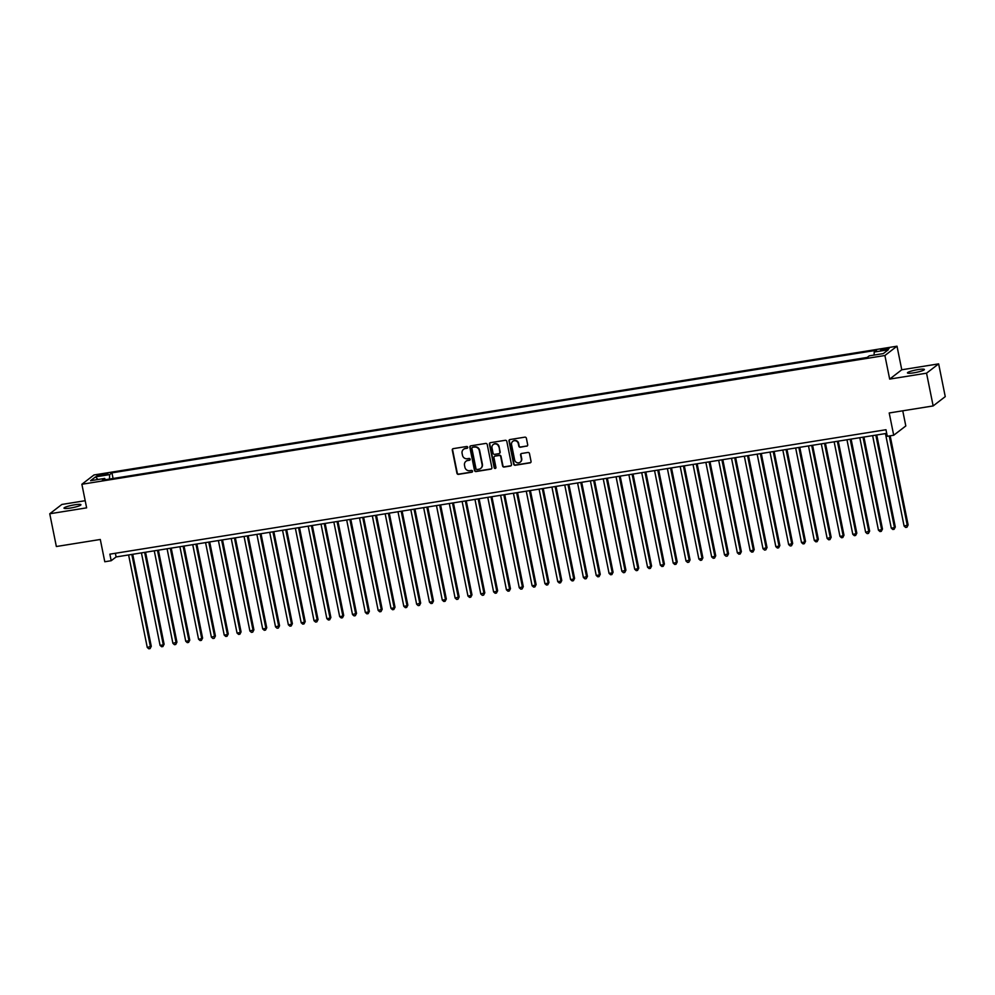 <?xml version="1.0" encoding="UTF-8"?>
<svg xmlns="http://www.w3.org/2000/svg" width="995" height="995" viewBox="0 0 995 995"><rect width="100%" height="100%" fill="white"/><g stroke="black" fill="none" stroke-linecap="round" stroke-linejoin="round"><path stroke-width="1.49" d="M467.725 447.252A0.933 0.883 -127.6 0 0 466.655 446.494L453.285 448.633A1.331 1.256 -127.6 0 0 452.277 450.126L456.941 473.272A1.331 1.256 -127.6 0 0 458.471 474.354L471.841 472.215A0.933 0.883 -127.6 0 0 472.538 471.17A0.933 0.883 -127.6 0 0 471.481 470.411L469.752 470.685A4.241 4.042 -127.6 0 1 464.889 467.215L464.503 465.287A4.241 4.042 -127.6 0 1 467.7 460.536L469.429 460.25A0.933 0.883 -127.6 0 0 470.137 459.205A0.933 0.883 -127.6 0 0 469.068 458.446L467.339 458.732A4.241 4.042 -127.6 0 1 462.476 455.262L462.09 453.334A4.241 4.042 -127.6 0 1 465.287 448.571L467.016 448.297A0.933 0.883 -127.6 0 0 467.725 447.252M918.012 369.593A8.644 1.206 -11.4 0 0 907.452 372.901A8.644 1.206 -11.4 0 0 913.82 372.814A8.644 1.206 -11.4 0 0 924.392 369.493A8.644 1.206 -11.4 0 0 918.012 369.593M74.575 504.826A8.644 1.206 -11.4 0 0 64.003 508.146A8.644 1.206 -11.4 0 0 70.384 508.047A8.644 1.206 -11.4 0 0 80.943 504.726A8.644 1.206 -11.4 0 0 74.575 504.826M885.923 348.474L880.65 350.128L889.12 348.424L885.923 348.474M526.691 446.22A1.331 1.256 -127.6 0 0 527.686 444.74L526.38 438.248A1.331 1.256 -127.6 0 0 524.862 437.153L510 439.541A1.331 1.256 -127.6 0 0 509.005 441.034L513.669 464.18A1.331 1.256 -127.6 0 0 515.186 465.262L530.049 462.874A1.331 1.256 -127.6 0 0 531.044 461.394L529.464 453.546A1.331 1.256 -127.6 0 0 527.947 452.464L521.591 453.484A1.331 1.256 -127.6 0 0 520.584 454.976L521.368 458.857A3.545 3.371 -127.6 0 1 520.161 462.215A3.545 3.371 -127.6 0 1 514.639 459.939L511.567 444.703A3.545 3.371 -127.6 0 1 512.773 441.357A3.545 3.371 -127.6 0 1 518.295 443.621L518.818 446.158A1.331 1.256 -127.6 0 0 520.335 447.24L527.014 445.971A1.331 1.256 -127.6 0 0 527.387 445.847M85.197 500.709L61.852 504.453L49.75 513.768L56.354 546.516L100.296 539.477L104.786 561.752L111.191 560.72L109.873 554.165L885.973 429.728L887.291 436.283L893.709 435.25L905.811 425.947L902.751 410.811M926.544 373.175L938.646 363.871L901.768 369.779L889.667 379.095L926.544 373.175L933.148 405.935L889.207 412.975L893.709 435.25M889.667 379.095L884.903 355.513L81.876 484.267L93.978 474.963L897.005 346.198L884.903 355.513M49.75 513.768L86.627 507.848L81.876 484.267M487.227 444.516A1.331 1.256 -127.6 0 0 485.697 443.434L470.846 445.822A1.331 1.256 -127.6 0 0 469.839 447.302L474.515 470.461A1.331 1.256 -127.6 0 0 476.033 471.543L490.883 469.155A1.331 1.256 -127.6 0 0 491.891 467.675L487.227 444.516M490.423 442.675L505.286 440.3A1.331 1.256 -127.6 0 1 506.803 441.382L511.467 464.528A1.331 1.256 -127.6 0 1 510.472 466.021L504.104 467.041A1.331 1.256 -127.6 0 1 502.587 465.958L500.696 456.568A1.331 1.256 -127.6 0 0 499.179 455.486L494.963 456.158A1.331 1.256 -127.6 0 0 493.968 457.65L495.933 467.426A0.933 0.883 -127.6 0 1 495.622 468.297A0.933 0.883 -127.6 0 1 494.167 467.7L489.428 444.168A1.331 1.256 -127.6 0 1 490.423 442.675M938.646 363.871L945.25 396.619L933.148 405.935M99.948 475.747L107.883 473.695L101.975 474.192L96.863 475.797L99.948 475.747M874.083 355.078L874.207 352.031L876.495 350.265L111.937 472.849L109.649 474.615L109.475 479.068M874.207 352.031L888.311 349.767L883.336 353.586L869.232 355.849L866.943 357.615L102.398 480.199L104.686 478.433L90.57 480.697L95.545 476.879L109.649 474.615M867.167 357.441L112.833 478.533M901.768 369.779L897.005 346.198M111.191 560.72L116.104 556.951L886.707 433.385M115.37 553.295L116.104 556.951M113.057 478.359L111.937 472.849M105.395 479.714L104.686 478.433M97.92 479.528L95.545 476.879M467.55 447.974A0.933 0.883 -127.6 0 1 467.351 448.036L465.61 448.322A4.241 4.042 -127.6 0 0 463.695 449.205M466.108 461.158A4.241 4.042 -127.6 0 1 468.023 460.275L469.764 460.001A0.933 0.883 -127.6 0 0 469.963 459.939M452.899 448.757A1.331 1.256 -127.6 0 0 452.601 449.877L457.277 473.023A1.331 1.256 -127.6 0 0 458.794 474.105L472.177 471.966A0.933 0.883 -127.6 0 0 472.376 471.904M470.473 445.947A1.331 1.256 -127.6 0 0 470.175 447.053L474.839 470.2A1.331 1.256 -127.6 0 0 476.356 471.294L491.219 468.906A1.331 1.256 -127.6 0 0 491.592 468.782M472.588 447.402A0.933 0.883 -127.6 0 0 471.891 448.434L475.996 468.757A0.933 0.883 -127.6 0 0 477.053 469.516L478.881 469.23A4.241 4.042 -127.6 0 0 482.077 464.466L479.279 450.573A4.241 4.042 -127.6 0 0 474.416 447.103L472.923 447.141A0.933 0.883 -127.6 0 0 472.389 447.451M480.796 468.346A4.241 4.042 -127.6 0 0 482.401 464.217L482.077 464.466M472.923 447.141L474.739 446.854A4.241 4.042 -127.6 0 1 479.602 450.325L482.401 464.217M494.59 456.282A1.331 1.256 -127.6 0 1 495.286 455.909L499.502 455.225A1.331 1.256 -127.6 0 1 501.02 456.319L502.923 465.697A1.331 1.256 -127.6 0 0 504.44 466.792L510.796 465.772A1.331 1.256 -127.6 0 0 511.169 465.648M490.05 442.8A1.331 1.256 -127.6 0 0 489.751 443.919L494.503 467.451A0.933 0.883 -127.6 0 0 495.759 468.147M498.731 446.83A3.545 3.371 -127.6 0 0 493.209 444.554A3.545 3.371 -127.6 0 0 492.003 447.899L493.085 453.272A1.331 1.256 -127.6 0 0 494.602 454.354L498.818 453.683A1.331 1.256 -127.6 0 0 499.813 452.19L499.067 446.568A3.545 3.371 -127.6 0 0 493.371 444.429M499.515 453.31A1.331 1.256 -127.6 0 0 500.149 451.941L499.813 452.19M499.067 446.568L500.149 451.941M512.935 441.233A3.545 3.371 -127.6 0 1 518.631 443.372L519.141 445.909A1.331 1.256 -127.6 0 0 520.659 446.991L527.014 445.971M520.323 462.078A3.545 3.371 -127.6 0 0 521.703 458.608L521.368 458.857M521.218 453.608A1.331 1.256 -127.6 0 0 520.92 454.715L521.703 458.608M509.627 439.666A1.331 1.256 -127.6 0 0 509.328 440.773L514.005 463.931A1.331 1.256 -127.6 0 0 515.522 465.013L530.372 462.625A1.331 1.256 -127.6 0 0 530.745 462.501M128.604 554.949L147.26 647.446L151.277 646.302L132.721 554.277M151.277 646.302L150.083 648.591L150.456 646.924L131.813 554.426M150.083 648.591L148.802 648.802L147.26 647.446M141.427 552.884L160.083 645.382L163.292 644.872L164.1 644.238L145.556 552.225M164.1 644.238L162.919 646.539L163.292 644.872L144.636 552.374M162.919 646.539L161.638 646.75L160.083 645.382M154.262 550.832L172.906 643.33L176.936 642.185L158.379 550.173M176.936 642.185L175.742 644.486L176.115 642.807L157.471 550.31M175.742 644.486L174.461 644.685L172.906 643.33M167.085 548.767L185.742 641.265L188.95 640.755L189.759 640.133L171.215 548.108M189.759 640.133L188.577 642.422L188.95 640.755L170.294 548.257M188.577 642.422L187.284 642.633L185.742 641.265M179.921 546.715L198.565 639.213L201.774 638.703L202.594 638.069L184.038 546.056M202.594 638.069L201.4 640.37L201.774 638.703L183.117 546.205M201.4 640.37L200.119 640.569L198.565 639.213M192.744 544.663L211.388 637.161L215.417 636.016L196.861 544.004M215.417 636.016L214.224 638.317L214.597 636.638L195.953 544.141M214.224 638.317L212.942 638.516L211.388 637.161M205.567 542.598L224.223 635.096L227.432 634.586L228.241 633.952L209.696 541.939M228.241 633.952L227.059 636.253L227.432 634.586L208.776 542.088M227.059 636.253L225.778 636.464L224.223 635.096M218.402 540.546L237.046 633.044L240.255 632.534L241.076 631.9L222.519 539.887M241.076 631.9L239.882 634.201L240.255 632.534L221.611 540.036M239.882 634.201L238.601 634.4L237.046 633.044M231.226 538.494L249.882 630.992L253.899 629.847L235.355 537.822M253.899 629.847L252.718 632.136L253.091 630.469L234.434 537.972M252.718 632.136L251.424 632.347L249.882 630.992M244.061 536.429L262.705 628.927L265.914 628.417L266.735 627.783L248.178 535.77M266.735 627.783L265.541 630.084L265.914 628.417L247.257 535.919M265.541 630.084L264.26 630.295L262.705 628.927M256.884 534.377L275.528 626.875L279.558 625.731L261.001 533.718M279.558 625.731L278.364 628.032L278.737 626.352L260.093 533.855M278.364 628.032L277.083 628.231L275.528 626.875M269.707 532.313L288.363 624.81L291.572 624.3L292.381 623.678L273.836 531.653M292.381 623.678L291.199 625.967L291.572 624.3L272.916 531.803M291.199 625.967L289.918 626.178L288.363 624.81M282.543 530.26L301.186 622.758L304.395 622.248L305.216 621.614L286.659 529.601M305.216 621.614L304.022 623.915L304.395 622.248L285.752 529.75M304.022 623.915L302.741 624.114L301.186 622.758M295.366 528.208L314.022 620.706L318.039 619.562L299.495 527.549M318.039 619.562L316.845 621.863L317.231 620.183L298.575 527.686M316.845 621.863L315.564 622.062L314.022 620.706M308.189 526.144L326.845 618.641L330.054 618.131L330.875 617.497L312.318 525.484M330.875 617.497L329.681 619.798L330.054 618.131L311.398 525.634M329.681 619.798L328.4 620.009L326.845 618.641M321.024 524.091L339.668 616.589L342.877 616.079L343.698 615.445L325.141 523.432M343.698 615.445L342.504 617.746L342.877 616.079L324.233 523.581M342.504 617.746L341.223 617.945L339.668 616.589M333.847 522.039L352.504 614.537L356.521 613.393L337.977 521.368M356.521 613.393L355.339 615.681L355.712 614.014L337.056 521.517M355.339 615.681L354.058 615.893L352.504 614.537M346.683 519.975L365.327 612.472L368.536 611.962L369.356 611.328L350.8 519.315M369.356 611.328L368.162 613.629L368.536 611.962L349.892 519.465M368.162 613.629L366.881 613.84L365.327 612.472M359.506 517.922L378.162 610.42L382.179 609.276L363.623 517.263M382.179 609.276L380.985 611.577L381.359 609.898L362.715 517.4M380.985 611.577L379.704 611.776L378.162 610.42M372.329 515.858L390.985 608.355L394.194 607.846L395.015 607.224L376.458 515.199M395.015 607.224L393.821 609.512L394.194 607.846L375.538 515.348M393.821 609.512L392.54 609.724L390.985 608.355M385.164 513.806L403.808 606.303L407.017 605.793L407.838 605.159L389.281 513.146M407.838 605.159L406.644 607.46L407.017 605.793L388.373 513.296M406.644 607.46L405.363 607.659L403.808 606.303M397.988 511.753L416.644 604.251L420.661 603.107L402.117 511.094M420.661 603.107L419.48 605.408L419.853 603.729L401.196 511.231M419.48 605.408L418.198 605.607L416.644 604.251M410.823 509.689L429.467 602.186L432.676 601.676L433.497 601.042L414.94 509.03M433.497 601.042L432.303 603.343L432.676 601.676L414.032 509.179M432.303 603.343L431.022 603.555L429.467 602.186M423.646 507.637L442.302 600.134L445.499 599.624L446.32 598.99L427.763 506.977M446.32 598.99L445.126 601.291L445.499 599.624L426.855 507.127M445.126 601.291L443.845 601.49L442.302 600.134M436.469 505.584L455.125 598.082L459.155 596.938L440.598 504.913M459.155 596.938L457.961 599.226L458.334 597.56L439.678 505.062M457.961 599.226L456.68 599.438L455.125 598.082M449.305 503.52L467.948 596.017L471.157 595.507L471.978 594.873L453.421 502.861M471.978 594.873L470.784 597.174L471.157 595.507L452.514 503.01M470.784 597.174L469.503 597.386L467.948 596.017M462.128 501.468L480.784 593.965L484.801 592.821L466.257 500.808M484.801 592.821L483.62 595.122L483.993 593.443L465.337 500.945M483.62 595.122L482.326 595.321L480.784 593.965M474.963 499.403L493.607 591.901L496.816 591.391L497.637 590.769L479.08 498.744M497.637 590.769L496.443 593.057L496.816 591.391L478.16 498.893M496.443 593.057L495.162 593.269L493.607 591.901M487.786 497.351L506.443 589.848L509.639 589.338L510.46 588.704L491.903 496.692M510.46 588.704L509.266 591.005L509.639 589.338L490.995 496.841M509.266 591.005L507.985 591.204L506.443 589.848M500.609 495.299L519.266 587.796L523.295 586.652L504.739 494.639M523.295 586.652L522.101 588.953L522.474 587.274L503.818 494.776M522.101 588.953L520.82 589.152L519.266 587.796M513.445 493.234L532.089 585.732L535.298 585.222L536.118 584.587L517.562 492.575M536.118 584.587L534.924 586.888L535.298 585.222L516.654 492.724M534.924 586.888L533.643 587.1L532.089 585.732M526.268 491.182L544.924 583.679L548.133 583.169L548.942 582.535L530.397 490.523M548.942 582.535L547.76 584.836L548.133 583.169L529.477 490.672M547.76 584.836L546.466 585.035L544.924 583.679M539.103 489.13L557.747 581.627L560.956 581.105L561.777 580.483L543.22 488.458M561.777 580.483L560.583 582.771L560.956 581.105L542.3 488.607M560.583 582.771L559.302 582.983L557.747 581.627M551.926 487.065L570.583 579.563L573.779 579.053L574.6 578.418L556.043 486.406M574.6 578.418L573.406 580.719L573.779 579.053L555.135 486.555M573.406 580.719L572.125 580.931L570.583 579.563M564.75 485.013L583.406 577.51L587.436 576.366L568.879 484.354M587.436 576.366L586.242 578.667L586.615 576.988L567.958 484.49M586.242 578.667L584.96 578.866L583.406 577.51M577.585 482.948L596.229 575.446L599.438 574.936L600.259 574.314L581.702 482.289M600.259 574.314L599.065 576.602L599.438 574.936L580.794 482.438M599.065 576.602L597.784 576.814L596.229 575.446M590.408 480.896L609.064 573.394L612.273 572.884L613.082 572.249L594.537 480.237M613.082 572.249L611.9 574.55L612.273 572.884L593.617 480.386M611.9 574.55L610.607 574.749L609.064 573.394M603.244 478.844L621.887 571.341L625.917 570.197L607.36 478.185M625.917 570.197L624.723 572.498L625.096 570.819L606.44 478.321M624.723 572.498L623.442 572.697L621.887 571.341M616.067 476.779L634.723 569.277L637.919 568.767L638.74 568.133L620.183 476.12M638.74 568.133L637.546 570.433L637.919 568.767L619.276 476.269M637.546 570.433L636.265 570.645L634.723 569.277M628.89 474.727L647.546 567.225L650.755 566.715L651.576 566.08L633.019 474.068M651.576 566.08L650.382 568.381L650.755 566.715L632.099 474.217M650.382 568.381L649.101 568.58L647.546 567.225M641.725 472.675L660.369 565.172L663.578 564.65L664.399 564.028L645.842 472.003M664.399 564.028L663.205 566.317L663.578 564.65L644.934 472.152M663.205 566.317L661.924 566.528L660.369 565.172M654.548 470.61L673.205 563.108L676.413 562.598L677.222 561.964L658.678 469.951M677.222 561.964L676.04 564.264L676.413 562.598L657.757 470.1M676.04 564.264L674.747 564.476L673.205 563.108M667.384 468.558L686.028 561.056L690.057 559.911L671.501 467.899M690.057 559.911L688.863 562.212L689.236 560.533L670.58 468.036M688.863 562.212L687.582 562.411L686.028 561.056M680.207 466.493L698.863 558.991L702.06 558.481L702.88 557.859L684.324 465.834M702.88 557.859L701.686 560.148L702.06 558.481L683.416 465.983M701.686 560.148L700.405 560.359L698.863 558.991M693.03 464.441L711.686 556.939L714.895 556.429L715.716 555.795L697.159 463.782M715.716 555.795L714.522 558.096L714.895 556.429L696.239 463.931M714.522 558.096L713.241 558.294L711.686 556.939M705.865 462.389L724.509 554.887L728.539 553.742L709.982 461.73M728.539 553.742L727.345 556.043L727.718 554.364L709.074 461.867M727.345 556.043L726.064 556.242L724.509 554.887M718.688 460.324L737.345 552.822L740.554 552.312L741.362 551.678L722.818 459.665M741.362 551.678L740.18 553.979L740.554 552.312L721.897 459.814M740.18 553.979L738.887 554.19L737.345 552.822M731.524 458.272L750.168 550.77L753.377 550.26L754.198 549.626L735.641 457.613M754.198 549.626L753.004 551.926L753.377 550.26L734.72 457.762M753.004 551.926L751.722 552.125L750.168 550.77M744.347 456.22L763.003 548.718L767.021 547.573L748.464 455.548M767.021 547.573L765.827 549.862L766.2 548.195L747.556 455.698M765.827 549.862L764.546 550.073L763.003 548.718M757.17 454.155L775.826 546.653L779.035 546.143L779.856 545.509L761.299 453.496M779.856 545.509L778.662 547.81L779.035 546.143L760.379 453.645M778.662 547.81L777.381 548.021L775.826 546.653M770.006 452.103L788.649 544.601L792.679 543.457L774.122 451.444M792.679 543.457L791.485 545.757L791.858 544.078L773.214 451.581M791.485 545.757L790.204 545.956L788.649 544.601M782.829 450.038L801.485 542.536L804.694 542.026L805.502 541.404L786.958 449.379M805.502 541.404L804.321 543.693L804.694 542.026L786.038 449.529M804.321 543.693L803.027 543.904L801.485 542.536M795.664 447.986L814.308 540.484L817.517 539.974L818.338 539.34L799.781 447.327M818.338 539.34L817.144 541.641L817.517 539.974L798.861 447.476M817.144 541.641L815.863 541.84L814.308 540.484M808.487 445.934L827.143 538.432L831.161 537.288L812.604 445.275M831.161 537.288L829.967 539.588L830.34 537.909L811.696 445.412M829.967 539.588L828.686 539.787L827.143 538.432M821.31 443.869L839.967 536.367L843.175 535.857L843.984 535.223L825.44 443.21M843.984 535.223L842.802 537.524L843.175 535.857L824.519 443.36M842.802 537.524L841.521 537.735L839.967 536.367M834.146 441.817L852.79 534.315L855.998 533.805L856.819 533.171L838.263 441.158M856.819 533.171L855.625 535.472L855.998 533.805L837.355 441.307M855.625 535.472L854.344 535.671L852.79 534.315M846.969 439.765L865.625 532.263L869.642 531.119L851.098 439.094M869.642 531.119L868.461 533.407L868.834 531.74L850.178 439.243M868.461 533.407L867.167 533.619L865.625 532.263M859.804 437.7L878.448 530.198L881.657 529.688L882.478 529.054L863.921 437.041M882.478 529.054L881.284 531.355L881.657 529.688L863.001 437.191M881.284 531.355L880.003 531.566L878.448 530.198M872.627 435.648L891.271 528.146L894.48 527.636L895.301 527.002L876.744 434.989M895.301 527.002L894.107 529.303L894.48 527.636L875.836 435.126M894.107 529.303L892.826 529.502L891.271 528.146M885.45 433.584L904.107 526.081L908.124 524.95L890.164 435.822M908.124 524.95L906.942 527.238L907.316 525.571L889.244 435.972M906.942 527.238L905.661 527.449L904.107 526.081M102.224 475.386L101.975 474.192M105.022 474.851L104.798 473.744"/></g></svg>
